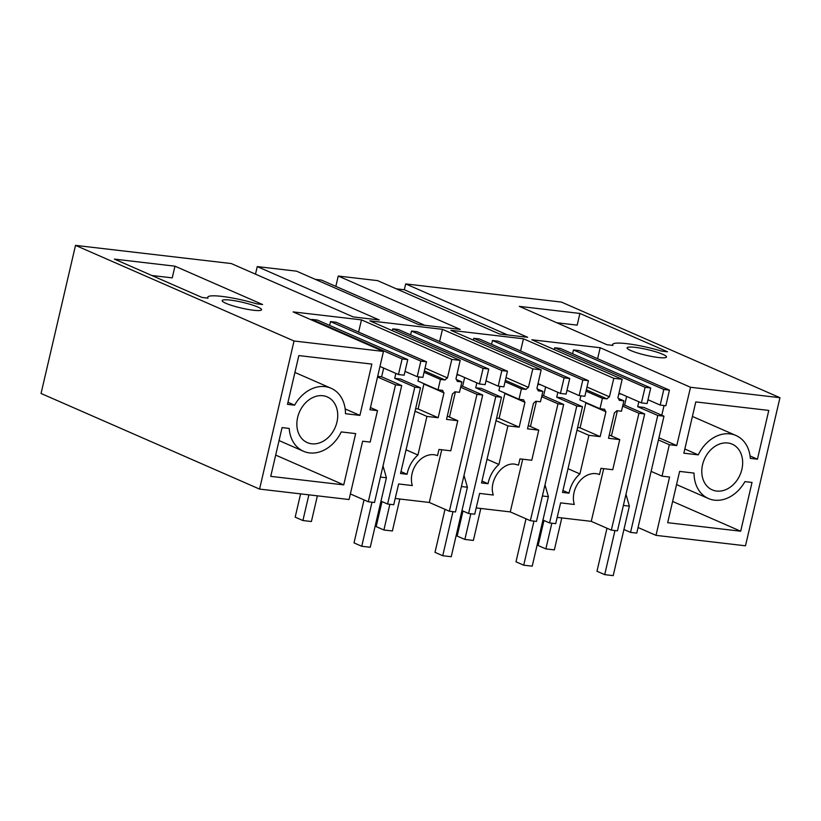 <?xml version="1.0" encoding="UTF-8"?>
<svg xmlns="http://www.w3.org/2000/svg" width="821" height="821" viewBox="0 0 821 821"><rect width="100%" height="100%" fill="white"/><g stroke="black" fill="none" stroke-linecap="round" stroke-linejoin="round"><path stroke-width="1.23" d="M396.286 288.818L404.312 289.751L405.677 283.912L561.431 302.087L779.95 397.703L745.489 545.801L656 535.354L669.577 477.022L662.024 476.149L669.341 444.705L676.75 445.577L690.533 387.266L600.192 347.735L531.813 339.761L622.154 379.292L613.8 378.317L523.459 338.786L450.832 330.309L541.172 369.83L536.996 369.347L532.819 368.855L442.468 329.334L369.84 320.847L460.181 360.378L456.004 359.896L451.827 359.403L361.486 319.872L293.107 311.898L383.448 351.429L294.031 340.992L259.569 489.09L349.058 499.527L362.636 441.205L370.179 442.088L377.496 410.644L370.456 407.565M255.495 274.152L257.25 266.589L379.251 319.964L353.266 316.937L231.265 263.551L75.511 245.376L41.05 393.475L259.569 489.09M335.83 286.375L338.242 276.041L460.242 329.416L418.587 324.562L296.586 271.176L257.25 266.589M315.305 279.366L321.473 280.084L424.755 325.28M405.677 283.912L527.677 337.287L521.458 336.569L499.579 334.014L377.578 280.628L338.242 276.041M779.95 397.703L690.533 387.266M75.511 245.376L294.031 340.992M630.856 350.577A20.217 2.925 -166.9 0 1 627.1 347.847A20.217 2.925 -166.9 0 1 641.027 348.248A20.217 2.925 -166.9 0 1 662.742 354.292A20.217 2.925 -166.9 0 1 666.488 357.012A20.217 2.925 -166.9 0 1 652.572 356.622A20.217 2.925 -166.9 0 1 630.856 350.577M257.815 307.033A20.217 2.925 -166.9 0 1 261.56 309.753A20.217 2.925 -166.9 0 1 247.644 309.363A20.217 2.925 -166.9 0 1 225.929 303.308A20.217 2.925 -166.9 0 1 222.173 300.589A20.217 2.925 -166.9 0 1 236.099 300.989A20.217 2.925 -166.9 0 1 257.815 307.033M202.017 297.448L114.386 259.108L174.965 266.178L262.597 304.519L256.604 303.821A35.046 5.08 -166.9 0 0 207.734 297.233A35.046 5.08 -166.9 0 0 208.011 298.156L202.017 297.448M579.893 313.437L519.313 306.366L606.945 344.717L612.938 345.415A35.046 5.08 -166.9 0 1 612.661 344.492A35.046 5.08 -166.9 0 1 661.531 351.09L667.524 351.788L579.893 313.437L577.173 325.137L556.741 322.745M741.886 469.325A24.938 19.458 -66.4 0 1 712.228 489.87A24.938 19.458 -66.4 0 1 702.56 464.727A24.938 19.458 -66.4 0 1 732.219 444.182A24.938 19.458 -66.4 0 1 741.886 469.325M683.852 453.192L698.271 454.875A34.39 26.836 -66.4 0 1 736.016 435.52A34.39 26.836 -66.4 0 1 750.322 458.364L757.444 459.196L768.784 410.428L695.787 401.91L683.852 453.192M740.686 531.218L752.026 482.45L744.914 481.619A34.39 26.836 -66.4 0 1 708.441 498.532A34.39 26.836 -66.4 0 1 694.032 473.091L679.614 471.408L667.678 522.69L740.686 531.218L672.625 501.436M656 535.354L638.061 527.513M630.549 532.388L657.754 415.467L663.973 416.196L636.757 533.106L630.549 532.388L623.939 529.494M611.327 530.14L638.954 413.271L644.67 413.938L617.464 530.859L611.327 530.14L591.253 521.356L603.712 468.658M557.182 517.384L591.253 521.356M622.154 379.292L617.915 397.816A9.431 7.368 -66.4 0 1 619.25 400.299L623.878 400.833L621.456 411.229L616.828 410.695A9.431 7.368 -66.4 0 1 614.447 412.737L608.505 438.291L619.752 439.604L612.753 469.715L600.951 468.339L599.504 474.569A21.572 16.831 -66.4 0 0 595.913 473.635A21.572 16.831 -66.4 0 0 578.302 482.943A21.572 16.831 -66.4 0 0 574.29 504.474L560.61 502.873L555.704 523.654L549.567 522.936L542.948 520.042M530.345 520.688L557.972 403.819L563.688 404.486L536.482 521.407L530.345 520.688L510.262 511.904L522.72 459.206M476.201 507.932L510.262 511.904M541.172 369.83L536.934 388.364L538.258 390.847L542.886 391.381L540.475 401.777L535.846 401.233L533.465 403.285L527.513 428.839L538.771 430.153L531.762 460.263L519.97 458.888L518.513 465.117L514.921 464.183C501.99 461.874 488.382 481.28 493.308 495.022L479.628 493.421L474.712 514.192L468.575 513.484L461.966 510.59M449.354 511.237L476.98 394.367L482.707 395.034L455.491 511.955L449.354 511.237L429.28 502.452L441.739 449.754M395.209 498.48L429.28 502.452M460.181 360.378L455.953 378.912A9.431 7.368 -66.4 0 1 457.276 381.396L461.905 381.929L459.483 392.325L454.855 391.781A9.431 7.368 -66.4 0 1 452.474 393.834L446.532 419.387L457.779 420.701L450.78 450.811L438.978 449.436L437.531 455.665A21.572 16.831 -66.4 0 0 433.94 454.731A21.572 16.831 -66.4 0 0 416.329 464.039A21.572 16.831 -66.4 0 0 412.316 485.56L398.637 483.969L393.731 504.741L387.594 504.032L380.975 501.138M368.301 501.775L395.506 384.854L401.715 385.583L374.509 502.503L368.301 501.775L350.362 493.934M404.312 289.751L507.604 334.947M174.965 266.178L172.246 277.867L151.813 275.487M451.827 359.403L447.445 377.917A9.431 7.368 -66.4 0 0 445.064 379.969L440.436 379.425L438.014 389.821L417.94 381.036L418.895 376.911M387.594 504.032L414.8 387.112L420.485 387.779L400.535 473.512L407.052 474.271A27.616 21.551 -66.4 0 1 417.94 455.019L426.93 416.411L438.178 417.725L443.976 392.838A9.431 7.368 -66.4 0 1 442.642 390.365L438.014 389.821M410.603 334.855L411.485 331.048L417.119 331.705L507.46 371.236L501.836 370.579L411.485 331.048M442.468 329.334L439.584 341.536M488.752 369.05L483.117 368.393L479.433 383.982L485.119 384.639L488.752 369.05L398.411 329.519L392.777 328.862L392.346 330.699M506.013 377.557L528.426 387.368L532.819 368.855M468.575 513.484L495.781 396.564L501.467 397.231L481.517 482.964L488.033 483.723A27.616 21.551 -66.4 0 1 498.932 464.47L507.912 425.863L519.17 427.177L524.958 402.3A9.431 7.368 -66.4 0 1 523.634 399.817L519.005 399.273L521.417 388.877L526.045 389.421A9.431 7.368 -66.4 0 1 528.426 387.368M491.584 344.307L492.477 340.499L498.101 341.156L588.441 380.687L582.818 380.031L492.477 340.499M523.459 338.786L520.565 350.988M569.733 378.502L564.109 377.845L560.425 393.433L566.11 394.09L569.733 378.502L479.392 338.97L473.768 338.314L473.327 340.151M586.994 387.009L609.418 396.82L613.8 378.317M549.567 522.936L576.773 406.015L582.458 406.682L562.498 492.415L569.025 493.175A27.616 21.551 -66.4 0 1 579.913 473.922L588.903 435.315L600.151 436.628L605.939 411.752A9.431 7.368 -66.4 0 1 604.615 409.269L599.987 408.725L602.409 398.329L607.037 398.873A9.431 7.368 -66.4 0 1 609.418 396.82M572.576 353.769L573.458 349.951L579.092 350.608L669.433 390.139L663.799 389.482L573.458 349.951M597.596 358.715L600.192 347.735M650.725 387.964L645.09 387.296L641.406 402.885L647.092 403.552L650.725 387.964L560.374 348.432L554.75 347.776L554.319 349.602M661.777 415.231L664.066 405.533M658.945 437.778L676.75 445.577M383.448 351.429L369.953 409.761L377.496 410.644M336.959 422.056A24.938 19.458 -66.4 0 1 307.3 442.611A24.938 19.458 -66.4 0 1 297.633 417.468A24.938 19.458 -66.4 0 1 327.292 396.923A24.938 19.458 -66.4 0 1 336.959 422.056M359.906 415.385L371.841 364.093L298.844 355.575L287.494 404.343L294.616 405.174A34.39 26.836 -66.4 0 1 331.079 388.261A34.39 26.836 -66.4 0 1 345.487 413.702L359.906 415.385L345.169 408.93M303.513 451.273A34.39 26.836 -66.4 0 0 341.249 431.918L355.667 433.601L343.732 484.883L270.735 476.365L282.075 427.597L289.197 428.429A34.39 26.836 -66.4 0 0 303.513 451.273L279.058 440.569M329.621 325.403L330.504 321.596L336.128 322.253L426.468 361.784L420.845 361.127L330.504 321.596M361.486 319.872L358.592 332.084M407.76 359.598L402.136 358.941L398.452 374.53L404.137 375.187L407.76 359.598L317.419 320.067L311.795 319.41L311.652 320.005M425.021 368.106L447.445 377.917M669.341 444.705L658.442 439.943M662.024 476.149L651.125 471.377M684.827 448.995L698.271 454.875M757.444 459.196L750.066 455.963M663.973 416.196L643.89 407.411L637.681 406.682L638.83 401.756M657.754 415.467L637.681 406.682M663.799 389.482L660.176 405.071L647.985 399.735M644.67 413.938L624.596 405.153L626.628 396.42M638.954 413.271L622.646 406.138M611.44 435.961L617.392 410.757M624.596 405.153L622.913 404.958M641.406 402.885L621.333 394.101L618.839 393.813M576.773 406.015L556.7 397.231L557.839 392.305M582.818 380.031L579.185 395.619L566.993 390.283M563.688 404.486L543.615 395.701L545.647 386.968M557.972 403.819L541.655 396.687M530.448 426.51L536.411 401.305M543.615 395.701L541.932 395.506M560.425 393.433L540.351 384.649L537.847 384.351M495.781 396.564L475.708 387.779L476.857 382.853M501.836 370.579L498.203 386.168L486.011 380.831M482.707 395.034L462.623 386.25L464.655 377.516M476.98 394.367L460.673 387.235M449.467 417.058L455.419 391.853M462.623 386.25L460.94 386.055M479.433 383.982L459.36 375.197L456.866 374.899M414.8 387.112L394.727 378.327L395.866 373.401M420.845 361.127L417.222 376.716L405.02 371.379M401.715 385.583L381.642 376.798L383.674 368.065M395.506 384.854L377.568 377.013M381.642 376.798L377.732 376.346M457.779 420.701L447.291 416.103M461.905 381.929L456.404 379.528M459.36 375.197L457.03 374.171M424.385 370.918L445.064 379.969M440.436 379.425L424.077 372.272M423.441 383.448A9.431 7.368 113.6 0 0 423.893 384.054L443.976 392.838M438.178 417.725L418.105 408.94L423.893 384.054M426.93 416.411L415.026 411.208M415.621 408.653L418.105 408.94M406.046 449.805L417.94 455.019M400.976 471.613L407.052 474.271M420.485 387.779L400.412 378.994L394.727 378.327M498.203 386.168L503.889 386.835L507.46 371.236M521.417 388.877L505.059 381.724M526.045 389.421L505.367 380.369M483.117 368.393L392.777 328.862M499.886 386.363L498.922 390.488L519.005 399.273M504.433 392.9A9.431 7.368 113.6 0 0 504.884 393.516L524.958 402.3M519.17 427.177L499.096 418.392L504.884 393.516M507.912 425.863L496.017 420.66M496.613 418.105L499.096 418.392M487.038 459.257L498.932 464.47M481.958 481.065L488.033 483.723M501.467 397.231L481.393 388.446L475.708 387.779M538.771 430.153L528.283 425.555M542.886 391.381L537.386 388.98M540.351 384.649L538.012 383.623M579.185 395.619L584.87 396.286L588.441 380.687M602.409 398.329L586.04 391.176M607.037 398.873L586.358 389.821M564.109 377.845L473.768 338.314M580.868 395.814L579.913 399.94L599.987 408.725M585.414 402.352A9.431 7.368 113.6 0 0 585.866 402.967L605.939 411.752M600.151 436.628L580.078 427.844L585.866 402.967M588.903 435.315L576.999 430.112M577.594 427.556L580.078 427.844M568.019 468.709L579.913 473.922M562.939 490.517L569.025 493.175M582.458 406.682L562.375 397.898L556.7 397.231M619.752 439.604L609.264 435.007M623.878 400.833L618.377 398.431M621.333 394.101L619.003 393.085M660.176 405.071L665.862 405.738L669.433 390.139M645.09 387.296L554.75 347.776M294.616 405.174L287.976 402.269M343.732 484.883L275.682 455.101M417.222 376.716L422.897 377.383L426.468 361.784M398.452 374.53L380.01 366.453M402.136 358.941L311.795 319.41M625.971 494.293L629.368 506.126L613.205 575.624L604.697 574.638L614.95 530.561M543.964 520.483L538.135 545.513L545.862 548.89L554.36 549.885L561.8 517.918M629.368 506.126L623.385 505.428M606.986 528.242L596.98 571.252L604.697 574.638M545.862 548.89L551.835 523.203M544.99 484.842L548.387 496.674L532.213 566.172L523.716 565.187L533.968 521.109M462.972 511.031L457.153 536.062L464.871 539.438L473.378 540.434L480.808 508.466M548.387 496.674L542.404 495.976M526.004 518.79L515.988 561.8L523.716 565.187M464.871 539.438L470.854 513.751M464.009 475.39L467.406 487.222L451.232 556.72L442.724 555.735L452.976 511.657M381.991 501.58L376.162 526.61L383.889 529.986L392.387 530.971L399.827 499.014M467.406 487.222L461.412 486.525M445.013 509.338L435.007 552.348L442.724 555.735M383.889 529.986L389.862 504.289M383.017 465.938L386.414 477.771L370.24 547.268L361.743 546.273L371.995 502.206M300.599 493.873L295.18 517.158L302.898 520.535L311.405 521.52L317.378 495.833M386.414 477.771L380.431 477.073M364.021 499.907L354.015 542.897L361.743 546.273M302.898 520.535L308.881 494.837M207.528 298.095L207.734 297.233M612.456 345.354L612.661 344.492M692.401 416.442L736.016 435.52M676.545 484.575L708.441 498.532M331.079 388.261L294.913 372.436"/></g></svg>
